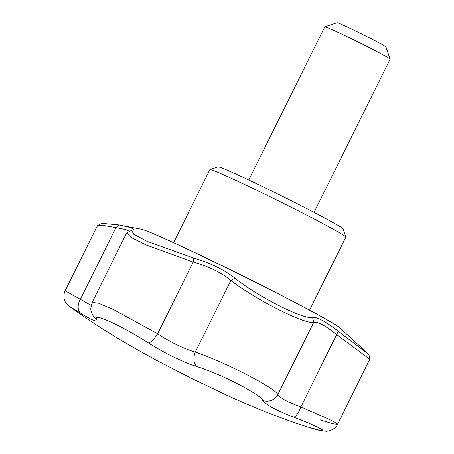 <?xml version="1.0" encoding="UTF-8"?>
<svg xmlns="http://www.w3.org/2000/svg" width="454" height="454" viewBox="0 0 454 454"><rect width="100%" height="100%" fill="white"/><g stroke="black" fill="none" stroke-linecap="round" stroke-linejoin="round"><path stroke-width="0.68" d="M309.588 310.15L345.834 237.141A75.903 2.514 -153.6 0 0 345.834 237.045L343.093 228.918A69.831 2.315 -153.6 0 0 281.571 195.878A69.831 2.315 -153.6 0 0 218.062 166.851L209.93 169.586A75.903 2.514 -153.6 0 0 209.856 169.643L173.61 242.652M369.766 359.256L336.777 334.729C325.637 325.734 317.97 321.574 313.765 322.244C305.599 324.945 254.949 299.362 230.887 280.396C220.99 272.4 208.431 266.277 193.205 262.032L146.063 244.916L131.075 237.425L126.649 232.936L131.705 230.257L133.618 234.19L147.034 241.318L193.483 257.957C210.083 262.889 223.89 269.619 234.905 278.143C257.1 296.32 304.719 320.365 312.573 317.329C317.142 316.875 325.705 321.523 338.27 331.267L368.977 354.614L339.728 327.697A111.593 3.7 -153.6 0 0 203.426 256.743A111.593 3.7 -153.6 0 0 141.415 229.253C145.229 230.138 154.808 234.082 170.148 241.068C190.237 250.228 214.254 261.731 242.186 275.578C274.267 291.536 300.219 304.952 320.047 315.825C330.716 321.682 337.277 325.637 339.728 327.697M193.483 257.957L193.205 262.032L157.606 333.741A12.144 3.32 122.5 0 1 148.441 342.98C122.467 326.131 91.612 311.972 96.628 319.185A12.144 11.827 -29.8 0 1 92.764 315.155L92.764 315.155C91.248 311.887 90.601 309.628 90.817 308.38L92.151 302.426L98.456 303.17L113.869 309.724L157.606 333.741C170.664 342.384 183.223 348.502 195.288 352.105C224.219 361.81 274.227 387.461 277.905 394.486C279.993 398.01 287.666 402.17 300.911 406.966L327.737 418.673L335.183 422.492L337.464 424.394L332.708 423.764L320.24 419.893M345.834 237.045A75.903 2.514 -153.6 0 0 278.96 201.133A75.903 2.514 -153.6 0 0 209.93 169.586M296.496 423.366L309.026 427.418C333.281 435 323.974 428.797 293.607 417.158C276.117 410.229 265.845 404.656 262.775 400.434A12.144 11.804 -30.7 0 0 277.905 394.486L313.765 322.244L312.573 317.329M234.905 278.143L230.887 280.396L195.288 352.105A12.144 7.883 107.7 0 0 196.962 366.628C181.645 361.554 165.472 353.672 148.441 342.98M262.775 400.434C260.261 394.248 220.36 373.727 196.962 366.628M129.464 231.353L125.962 229.605L115.952 227.613L119.118 224.968L131.161 227.687L133.504 229.696L131.705 230.257M96.628 319.185C98.524 322.93 93.28 320.972 80.88 313.322L69.468 306.439C90.601 321.557 112.427 335.551 134.957 348.417L157.022 360.624L190.964 378.086L226.098 394.895C249.013 405.462 272.485 414.956 296.513 423.372L309.242 427.492L322.158 430.925L326.392 431.3L328.685 431.045C333.412 429.558 336.34 427.339 337.464 424.394M293.607 417.158A12.144 3.507 -68.8 0 0 300.911 406.966L338.27 331.267M69.468 306.439L66.42 303.595C65.603 302.756 62.067 297.506 65.149 290.753L80.352 299.328A12.144 8.41 122 0 0 80.88 313.322M65.149 290.753L97.462 225.661L103.478 225.479L115.952 227.613L80.352 299.328L91.112 305.383M101.809 223.323L119.118 224.968M314.054 212.387L390.082 59.224A36.434 1.209 -153.6 0 0 390.082 59.179L385.974 46.989A27.325 0.908 -153.6 0 0 379.845 43.295A27.325 0.908 -153.6 0 0 353.405 29.902A27.325 0.908 -153.6 0 0 337.05 22.7L324.848 26.797A36.434 1.209 -153.6 0 0 324.814 26.826L248.786 179.983M390.082 59.179A36.434 1.209 -153.6 0 0 381.91 54.259A36.434 1.209 -153.6 0 0 346.657 36.405A36.434 1.209 -153.6 0 0 324.848 26.797M126.649 232.936L92.151 302.426M368.966 354.614L369.772 359.29L337.464 424.388M116.803 224.56L141.415 229.253M101.917 223.272L97.706 225.456"/></g></svg>
